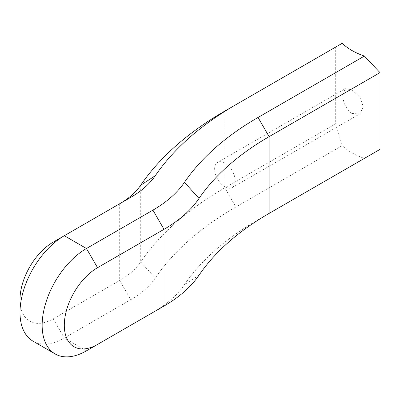 <?xml version="1.0" encoding="UTF-8"?>
<svg xmlns="http://www.w3.org/2000/svg" width="400" height="400" viewBox="0 0 400 400"><rect width="100%" height="100%" fill="white"/><g stroke="black" fill="none" stroke-linecap="round" stroke-linejoin="round"><path stroke-width="0.3" stroke-dasharray="2 1.5" d="M342.24 43.275L335.69 47.055L335.69 123.8L342.24 145.6A62.66 36.175 0 0 0 364.395 158.39L380 149.38M351.91 113.53C346.06 108.985 343.035 102.81 342.83 95.005L345.235 88.695L351.91 89.765L359.79 97.1L363.41 106.89L359.79 113.9L351.91 113.53M342.24 145.6L235.885 207.005A360.3 208.015 0 0 0 155.295 278.045A109.655 63.31 180 0 1 130.77 299.67L64.31 338.04A62.66 36.175 -60 0 1 32.98 341.145M20 299.665A46.995 27.135 120 0 0 53.23 318.855L119.69 280.48A93.99 54.265 0 0 0 140.715 261.95A375.965 217.06 180 0 1 224.81 187.82L335.69 123.8M153.1 312.355A140.985 81.4 0 0 0 184.46 284.66A328.97 189.93 180 0 1 258.035 219.795A328.97 189.93 180 0 1 258.04 219.795L364.395 158.39M53.23 318.855L64.31 338.04L86.46 350.83L152.925 312.46M224.925 186.845A14.555 8.4 60 0 1 215.415 174.02A14.555 8.4 60 0 1 217.645 162.36A14.555 8.4 60 0 1 224.925 163.08A14.555 8.4 60 0 1 234.43 175.9A14.555 8.4 60 0 1 232.2 187.565A14.555 8.4 60 0 1 224.925 186.845M335.69 47.055L224.81 111.075L224.81 187.82L235.885 207.005M119.84 203.655A93.99 54.265 180 0 1 119.695 203.74A93.99 54.265 180 0 1 119.69 203.74L53.23 242.11M269.11 213.405L258.035 219.795M119.69 203.74L119.69 280.48L130.77 299.67M140.715 185.205L140.715 261.95L155.295 278.045M199.04 275.175L184.46 284.66M232.2 187.565L359.79 113.9M217.645 162.36L345.235 88.695"/><path stroke-width="0.6" d="M164 306.06A156.65 90.44 180 0 1 164 306.065L152.925 312.46L164 306.06A156.65 90.44 180 0 0 199.04 275.175A313.305 180.885 0 0 1 269.11 213.4L269.11 213.405A313.305 180.885 0 0 1 269.115 213.4L380 149.38L380 72.635L364.395 56.065A62.66 36.175 180 0 1 342.24 43.275L235.885 104.68A360.3 208.015 180 0 1 235.885 104.68L224.805 111.075L235.875 104.685A360.3 208.015 180 0 0 155.295 175.72A109.655 63.31 0 0 1 130.77 197.345L64.31 235.715A62.66 36.175 -60 0 1 64.31 235.715A62.66 36.175 -60 0 0 20 312.46A62.66 36.175 -60 0 0 32.98 341.145L55.13 353.935A62.66 36.175 120 0 0 86.46 350.83L97.54 344.435A46.995 27.135 -60 0 1 64.31 325.25A46.995 27.135 -60 0 1 97.54 267.69L164 229.32A156.65 90.44 0 0 0 199.04 198.43A313.305 180.885 180 0 1 269.115 136.655L380 72.635M235.875 104.685L224.81 111.075A375.965 217.06 0 0 0 224.805 111.075A375.965 217.06 0 0 0 140.715 185.205A93.99 54.265 180 0 1 119.84 203.655M364.395 56.065L258.04 117.47A328.97 189.93 0 0 0 184.46 182.335A140.985 81.4 180 0 1 152.925 210.135L86.46 248.505L64.31 235.715L53.23 242.11A46.995 27.135 120 0 0 20 299.665L20 312.46M152.925 210.135L164 229.32L164 306.065L86.46 350.83M97.54 267.69L86.46 248.505A62.66 36.175 120 0 0 45.525 303.72A62.66 36.175 120 0 0 55.13 353.935M140.715 185.205L155.295 175.72M199.04 275.175L199.04 198.43L184.46 182.335M269.115 213.4L269.115 136.655L258.04 117.47"/></g></svg>
